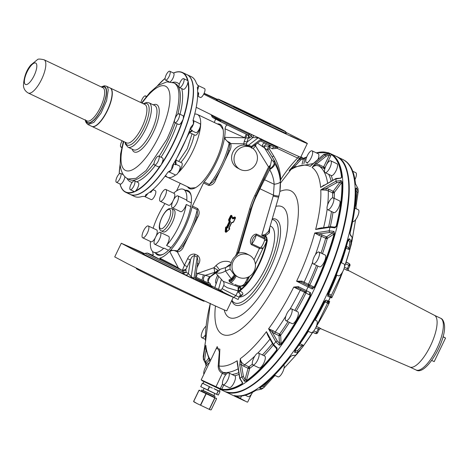 <?xml version="1.0" encoding="UTF-8"?>
<svg xmlns="http://www.w3.org/2000/svg" width="469" height="469" viewBox="0 0 469 469"><rect width="100%" height="100%" fill="white"/><g stroke="black" fill="none" stroke-linecap="round" stroke-linejoin="round"><path stroke-width="0.7" d="M179.451 87.527A4.907 1.647 115.4 0 1 179.387 84.103A4.907 1.647 115.4 0 1 182.036 79.413A4.907 1.647 115.4 0 1 183.666 78.657A4.907 1.647 115.4 0 1 183.725 82.081A4.907 1.647 115.4 0 1 181.081 86.765A4.907 1.647 115.4 0 1 179.451 87.527L183.285 89.345A4.907 1.647 115.4 0 0 184.909 88.588A4.907 1.647 115.4 0 0 187.946 82.104L188.122 81.219L187.606 80.545A66.029 22.149 115.4 0 0 173.512 73.017A4.907 1.647 115.4 0 1 173.577 73.053A4.907 1.647 115.4 0 1 172.926 78.264A4.907 1.647 115.4 0 1 170.13 81.841M169.098 76.441A4.907 1.647 115.4 0 1 165.539 80.105A4.907 1.647 115.4 0 1 166.19 74.893A4.907 1.647 115.4 0 1 169.749 71.235A4.907 1.647 115.4 0 1 169.098 76.441M188.175 120.181A4.907 1.647 115.4 0 1 187.858 121.418A4.907 1.647 115.4 0 1 187.348 122.749M193.228 87.386A66.029 22.149 115.4 0 1 188.198 120.052L188.139 120.304C192.267 106.979 193.978 95.963 193.263 87.263L192.577 83.335A66.276 22.231 -64.6 0 0 186.938 74.624C189.681 75.96 191.563 78.763 192.589 83.025M188.198 120.052L187.283 122.89A66.029 22.149 115.4 0 1 166.653 165.768L166.489 166.044C175.254 152.519 182.224 138.033 187.401 122.591L187.283 122.89M182.91 115.638A4.907 1.647 115.4 0 1 182.933 115.644A4.907 1.647 115.4 0 1 182.957 115.655A4.907 1.647 115.4 0 1 183.326 117.737L183.191 119.202A66.276 22.231 -64.6 0 0 188.69 84.995A66.276 22.231 -64.6 0 0 188.122 81.219A66.276 22.231 -64.6 0 0 182.482 72.507L186.938 74.624M174.867 122.685A4.907 1.647 115.4 0 1 175.523 117.52A4.907 1.647 115.4 0 1 179.099 113.826A4.907 1.647 115.4 0 1 179.123 113.838A4.907 1.647 115.4 0 1 178.466 119.003A4.907 1.647 115.4 0 1 174.89 122.696A4.907 1.647 115.4 0 1 174.867 122.685M154.524 165.018A4.907 1.647 115.4 0 1 154.096 163.159A4.907 1.647 115.4 0 1 156.083 158.2A4.907 1.647 115.4 0 1 158.739 156.148A4.907 1.647 115.4 0 1 159.167 158A4.907 1.647 115.4 0 1 157.179 162.96A4.907 1.647 115.4 0 1 154.524 165.018L158.352 166.835A4.907 1.647 115.4 0 0 160.146 165.909L161.195 164.906A66.276 22.231 -64.6 0 0 183.191 119.202L182.412 120.58A4.907 1.647 115.4 0 1 178.718 124.514A4.907 1.647 115.4 0 1 178.695 124.502M199.97 123.734A4.907 1.647 115.4 0 1 199.993 123.746A4.907 1.647 115.4 0 1 200.017 123.757A4.907 1.647 115.4 0 1 199.36 128.922A4.907 1.647 115.4 0 1 195.778 132.616A4.907 1.647 115.4 0 1 195.755 132.604M124.877 176.608A4.907 1.647 115.4 0 1 121.829 183.326A4.907 1.647 115.4 0 1 120.199 184.083A4.907 1.647 115.4 0 1 120.087 184.018A66.029 22.149 115.4 0 0 134.187 191.534A4.907 1.647 115.4 0 1 134.116 191.51L130.282 189.687A4.907 1.647 115.4 0 1 130.933 184.481A4.907 1.647 115.4 0 1 134.497 180.817A4.907 1.647 115.4 0 1 133.847 186.029A4.907 1.647 115.4 0 1 130.282 189.687M118.95 174.157A4.907 1.647 115.4 0 1 120.58 173.395A4.907 1.647 115.4 0 1 120.644 176.819A4.907 1.647 115.4 0 1 118 181.509A4.907 1.647 115.4 0 1 116.371 182.265A4.907 1.647 115.4 0 1 116.306 178.841A4.907 1.647 115.4 0 1 118.95 174.157M140.278 193.38A4.907 1.647 115.4 0 1 139.686 193.773A4.907 1.647 115.4 0 1 139.193 193.873M140.46 193.216L140.049 193.492C147.841 189.605 156.218 181.116 165.176 168.019L165.018 168.219A66.029 22.149 115.4 0 1 140.46 193.216L139.475 193.674A66.276 22.231 -64.6 0 0 165.657 167.023L165.018 168.219M134.497 180.817L138.326 182.64A4.907 1.647 115.4 0 1 137.675 187.846A4.907 1.647 115.4 0 1 135.582 190.906L135.019 191.557A66.276 22.231 -64.6 0 0 161.195 164.906L161.776 163.452A4.907 1.647 115.4 0 0 162.995 159.818A4.907 1.647 115.4 0 0 162.567 157.965L158.739 156.148M134.187 191.534L135.019 191.557A66.276 22.231 -64.6 0 1 125.628 192.249L130.083 194.365A66.276 22.231 -64.6 0 0 139.475 193.674M152.935 189.576L155.386 190.736A4.907 1.647 115.4 0 1 154.735 195.948A4.907 1.647 115.4 0 1 151.176 199.606L144.558 196.464A4.907 1.647 -64.6 0 0 145.255 196.417A4.907 1.647 -64.6 0 0 147.7 193.615M151.317 190.942L150.784 192.437L152.683 189.974M152.941 189.558L152.642 190.391M166.577 165.909A4.907 1.647 115.4 0 1 165.862 167.122A4.907 1.647 115.4 0 1 165.1 168.125M166.653 165.768L165.657 167.023A66.276 22.231 -64.6 0 0 187.653 121.319A66.276 22.231 -64.6 0 0 193.146 87.111A66.276 22.231 -64.6 0 0 192.577 83.335L192.478 82.861L192.577 83.335M176.268 159.765L175.857 161.623L176.174 164.426L179.627 166.061A4.907 1.647 115.4 0 1 180.055 167.92A4.907 1.647 115.4 0 1 178.068 172.879A4.907 1.647 115.4 0 1 175.412 174.931L168.799 171.795A4.907 1.647 -64.6 0 0 171.431 169.766A4.907 1.647 -64.6 0 0 173.436 164.777A4.907 1.647 -64.6 0 0 173.466 163.792L173.46 163.751M175.857 161.623L175.201 161.623L175.553 164.783L175.863 164.601M192.571 82.949A4.907 1.647 115.4 0 1 192.788 83.435A4.907 1.647 115.4 0 1 192.835 84.186M183.666 78.657L187.494 80.475A4.907 1.647 115.4 0 1 187.606 80.545M187.043 74.677A66.276 22.231 115.4 0 1 187.149 74.723L191.323 76.705A66.276 22.231 115.4 0 1 196.4 83.33L198.358 86.079A4.907 1.647 -64.6 0 0 197.941 85.434L204.554 88.577A4.907 1.647 115.4 0 1 204.619 92A4.907 1.647 115.4 0 1 201.969 96.684A4.907 1.647 115.4 0 1 200.345 97.446L197.854 96.262M197.689 94.515L198.668 92.932L198.493 95.031L197.971 95.869M140.923 102.594A4.907 1.647 115.4 0 1 142.963 97.798A4.907 1.647 115.4 0 1 145.507 95.905A4.907 1.647 115.4 0 1 145.982 97.036M192.143 130.312L192.278 130.951L189.968 132.328L189.511 131.883L192.143 130.312L190.056 129.321A4.907 1.647 -64.6 0 0 190.414 129.069A4.907 1.647 -64.6 0 0 193.427 124.062A4.907 1.647 -64.6 0 0 193.398 120.615A4.907 1.647 -64.6 0 0 193.375 120.603L199.993 123.746M195.778 132.616L192.278 130.951M189.968 132.328L187.618 135.559M188.778 133.765L176.93 157.83M197.39 87.24L197.367 87.744A66.276 22.231 115.4 0 1 197.531 89.198A66.276 22.231 115.4 0 1 193.263 119.419L193.427 124.062L190.678 127.451A66.276 22.231 115.4 0 1 172.334 165.563L171.431 169.766L167.714 172.504A66.276 22.231 115.4 0 1 145.882 194.723L145.507 195.04M145.882 194.723L145.255 196.417L144.558 196.464M144.223 196.382L141.931 196.511A66.276 22.231 115.4 0 1 134.474 196.447L130.294 194.465A66.276 22.231 115.4 0 1 130.189 194.412M194.705 114.102A34.776 11.666 115.4 0 1 197.349 114.442A34.776 11.666 115.4 0 1 200.609 120.99A34.776 11.666 115.4 0 1 178.091 172.844M175.588 174.984A34.776 11.666 115.4 0 1 167.521 177.264A34.776 11.666 115.4 0 1 165.586 175.435M199.776 127.955A4.907 1.647 115.4 0 1 197.859 133.038A4.907 1.647 115.4 0 1 195.11 135.242A4.907 1.647 115.4 0 1 195.086 135.23M176.068 160.163L181.761 162.866A4.907 1.647 115.4 0 1 181.11 168.072A4.907 1.647 115.4 0 1 179.064 171.085M197.367 87.744L198.358 86.079A4.907 1.647 -64.6 0 1 197.596 89.96M187.149 74.723A66.276 22.231 115.4 0 1 192.788 83.435A66.276 22.231 115.4 0 1 193.357 87.211A66.276 22.231 115.4 0 1 187.858 121.418A66.276 22.231 115.4 0 1 165.862 167.122A66.276 22.231 115.4 0 1 139.686 193.773A66.276 22.231 115.4 0 1 130.294 194.465M197.349 114.442L220.248 125.311L223.127 129.555M195.526 187.688L190.414 188.139L167.521 177.264M121.917 146.879A4.907 1.647 115.4 0 1 120.932 147.096A4.907 1.647 115.4 0 1 120.908 147.084A4.907 1.647 115.4 0 1 122.169 140.788M217.95 124.221L220.283 124.437M189.763 188.72L188.116 187.049M217.335 123.927A35.591 11.942 115.4 0 1 219.984 124.279A35.591 11.942 115.4 0 1 223.314 130.986A35.591 11.942 115.4 0 1 211.255 169.585A35.591 11.942 115.4 0 1 189.453 188.585A35.591 11.942 115.4 0 1 187.5 186.756M229.576 142.353L229.177 143.209L224.417 138.361L224.868 137.388C225.302 139.733 226.873 141.386 229.576 142.353L230.766 143.555L229.704 144.241L229.388 147.735C225.923 160.21 220.442 171.601 212.926 181.913L209.385 184.423L204.162 181.943A38.868 13.038 -64.6 0 0 224.417 138.361L224.581 137.382A38.868 13.038 -64.6 0 0 225.038 128.787C225.448 126.396 226.269 125.147 227.5 125.041M214.286 122.479L215.605 119.091M180.213 183.291L176.561 190.889M152.572 251.419A38.868 13.038 -64.6 0 0 153.398 254.708L151.61 255.013M159.865 258.507L174.357 265.636L159.8 258.126L160.767 259.914L151.727 255.054M159.8 258.126A38.868 13.038 -64.6 0 0 169.596 251.278L170.628 250.159A38.868 13.038 -64.6 0 0 191.997 207.222A2.046 0.686 -64.6 0 1 192.401 206.079L197.625 208.558A2.046 0.686 115.4 0 0 197.22 209.702L191.997 207.222M204.162 181.943A2.046 0.686 -64.6 0 0 203.528 182.963L192.401 206.079M155.573 253.102A35.591 11.942 -64.6 0 0 157.52 254.937A35.591 11.942 -64.6 0 0 164.297 253.623A35.591 11.942 -64.6 0 0 186.92 220.043A35.591 11.942 -64.6 0 0 188.051 190.631A35.591 11.942 -64.6 0 0 185.402 190.273M224.868 137.388L244.601 137.78L246.295 134.134M247.239 134.591L245.522 138.132L225.038 128.787M174.357 265.636L181.919 270.22L160.767 259.914M182.371 270.273L184.434 265.29L177.423 251.976L176.889 251.753L177.44 250.78L170.628 250.159L169.825 251.712L178.449 268.092M251.507 147.647L248.165 146.035L243.962 145.062A12.276 11.561 118.1 0 0 232.061 154.348A12.276 11.561 118.1 0 0 237.531 168.013L239.952 169.303A12.276 11.561 118.1 0 0 240.409 169.532A12.276 11.561 118.1 0 0 256.056 163.675A12.276 11.561 118.1 0 0 251.507 147.647A12.276 11.561 118.1 0 0 251.05 147.418A12.276 11.561 118.1 0 0 235.409 153.275A12.276 11.561 118.1 0 0 239.952 169.303M236.945 254.984L237.695 253.641L236.945 254.984L235.374 256.244A12.276 11.561 118.1 0 0 231.246 262.722L229.083 261.696C224.2 260.547 219.855 261.831 216.039 265.548C218.66 268.485 219.715 270.015 219.193 270.138M156.183 253.395A35.591 11.942 -64.6 0 0 157.83 255.066M188.35 190.789A35.591 11.942 -64.6 0 0 186.017 190.566M220.829 120.99A34.208 0.504 25.7 0 0 216.461 119.531A34.208 0.504 25.7 0 0 248.048 135.025L220.5 121.582L212.299 117.18L211.466 115.509A36.33 0.539 -154.3 0 0 249.549 134.415A2.456 0.416 115.6 0 1 250.041 133.718M248.048 135.025L249.549 134.415L251.419 136.702L252.973 137.528A2.456 2.31 118.1 0 0 252.797 135.037M245.34 145.197L246.506 145.062L246.501 143.877L243.78 143.813L244.214 141.409L245.522 138.132L248.265 137.792A2.456 2.31 118.1 0 0 247.603 134.808M246.501 143.877L248.265 137.792L249.074 138.226A2.456 2.31 118.1 0 0 248.142 135.072L248.142 135.072A2.456 2.31 118.1 0 0 248.078 135.037L248.142 135.072M196.998 267.629L198.762 263.959C200.498 260.606 200.146 257.78 197.713 255.476L194.928 254.157L194.395 255.763L191.211 276.821L188.391 273.55A2.456 2.31 118.1 0 1 185.243 274.77L182.986 273.568A2.456 0.416 115.6 0 1 183.203 272.272A36.33 0.539 -154.3 0 1 145.126 253.354L147.237 253.02L152.179 255.101A34.208 0.504 25.7 0 0 152.607 255.91A34.208 0.504 25.7 0 0 182.769 270.672L183.203 272.272L186.14 272.348L182.986 273.568A38.458 0.569 -154.3 0 1 143.309 253.735M194.928 254.157C191.592 253.717 189.159 255.218 187.618 258.671L184.434 265.29L187.248 266.673L185.824 269.399L182.459 270.32M181.919 270.22L182.769 270.672A2.456 2.31 118.1 0 0 185.923 269.452L186.14 272.348L188.391 273.55L190.437 260.049L187.248 266.673M176.889 251.753C174.169 250.03 171.812 250.018 169.825 251.712M197.455 214.087L197.22 209.702A38.868 13.038 -64.6 0 1 177.44 250.78L180.999 248.265C188.509 237.953 193.996 226.556 197.455 214.087L197.455 214.087M192.835 227.395L197.66 217.37L196.523 216.866M256.097 144.27L255.564 145.929L268.544 166.958L270.507 165.041L264.282 178.097L265.284 178.314L264.534 179.721L274.16 184.288C277.947 183.707 280.011 182.828 280.356 181.65C279.893 175.172 278.076 169.221 274.904 163.81L274.213 162.702C274.283 164.59 272.811 166.688 269.804 169.004L269.669 169.631C273.017 167.445 274.758 165.504 274.904 163.81M265.348 143.174C263.508 142.887 262.493 143.883 262.3 146.17L264.522 146.158L264.645 148.098L257.563 143.151M271.094 145.671L269.394 145.888C266.773 148.104 267.799 150.203 268.151 150.49L273.28 158.803A67.507 19.868 148.3 0 1 274.213 162.702L271.668 159.478L270.507 165.041M253.102 148.685L255.564 145.929L254.216 145.261M251.161 147.682L261.268 140.313L260.916 139.176L251.314 146.533L251.619 148.181M224.768 161.043L229.593 151.018L228.456 150.514M214.685 179.48L215.676 179.938L220.418 170.083M182.752 245.826L183.742 246.289L188.485 236.435M183.742 246.289C182.547 249.479 180.442 251.378 177.423 251.976L177.774 250.845M187.618 258.671L190.437 260.049C191.264 257.375 192.589 255.945 194.395 255.763L197.179 257.088A2.456 0.821 115.4 0 1 197.713 255.476M198.762 263.959L197.396 263.355M198 260.981L197.179 257.088L193.996 278.14L195.467 277.742L198 260.981M195.591 276.903L196.23 277.238L197.408 273.503L213.882 267.735L216.039 265.548M209.045 282.696L208.67 282.995C207.134 280.356 207.667 278.223 210.264 276.599L216.092 271.873L217.903 271.481L218.331 270.976L217.874 270.238L216.092 271.873L205.399 275.321L197.408 273.503L196.212 272.8M214.509 272.126A6.548 1.536 -109.3 0 0 213.882 267.735L217.874 270.238M230.578 265.19L231.012 263.637L225.794 267.506L230.578 265.19L229.968 266.673L230.091 269.136L225.478 270.959L225.384 268.297L225.794 267.506L220.565 269.106L217.903 271.481L210.276 276.827L205.399 275.321C203.511 276.921 203.018 278.832 203.927 281.06L196.23 277.238M231.012 263.637L231.246 262.722M249.502 255.3A12.276 11.561 118.1 0 0 249.045 255.072A12.276 11.561 118.1 0 0 233.398 260.928A12.276 11.561 118.1 0 0 237.947 276.956A12.276 11.561 118.1 0 0 238.399 277.191A12.276 11.561 118.1 0 0 254.046 271.334A12.276 11.561 118.1 0 0 249.502 255.3L247.075 254.01A12.276 11.561 118.1 0 0 246.618 253.776A12.276 11.561 118.1 0 0 238.539 253.213L237.337 253.412M237.402 254.262L237.425 254.573L237.595 254.309M229.013 280.773L229.347 281.289L229.277 280.796A0.821 0.727 69 0 0 229.054 279.882A53.39 17.91 -64.6 0 0 231.264 278.85L225.478 270.959L230.091 269.136L234.318 274.928L237.947 276.956M225.22 231.399L225.976 231.604L226.293 227.858L226.803 227.94L226.849 227.5A0.41 0.387 118.1 0 0 227.365 227.295L229.611 221.989A0.41 0.387 118.1 0 0 229.634 221.679L229.142 221.761L229.611 221.989L227.125 227.16L226.656 226.932L226.849 227.5A0.41 0.387 118.1 0 0 226.293 227.858L225.542 227.647L225.22 231.399A0.821 0.768 118.1 0 0 226.498 232.02L226.527 231.997M203.528 182.963L208.746 185.443A2.046 0.686 -64.6 0 1 209.385 184.423A38.868 13.038 -64.6 0 0 229.177 143.209L229.704 144.241M154.664 244.191A6.548 2.198 115.4 0 1 155.532 237.244A6.548 2.198 115.4 0 1 160.281 232.36A6.548 2.198 115.4 0 1 159.407 239.307A6.548 2.198 115.4 0 1 154.664 244.191L163.019 248.154A6.548 2.198 115.4 0 0 163.945 248.089A34.776 11.666 115.4 0 1 157.039 252.41A34.776 11.666 115.4 0 1 153.691 252.211L158.487 254.485A34.776 11.666 -64.6 0 0 161.834 254.685A34.776 11.666 -64.6 0 0 163.593 254.04M191.2 195.901A34.776 11.666 -64.6 0 0 188.315 191.657L183.526 189.382A34.776 11.666 115.4 0 1 186.75 200.697L191.299 202.854M208.67 282.995L203.927 281.06M270.25 165.838L269.804 169.004M267.799 150.303L264.645 148.098L271.668 159.478M255.611 145.789L254.28 145.167M250.51 147.149L251.314 146.533L250.018 145.795L249.414 146.539M248.165 146.035L248.529 145.208L246.506 145.062L246.553 145.496M250.018 145.795L248.529 145.208L258.132 137.857L252.973 137.528L247.046 142.066L244.214 141.409M233.245 283.763L230.033 282.238A8.589 2.884 -64.6 0 0 236.177 276.012M234.84 284.519L238.856 285.914L240.726 286.037C242.672 285.738 244.238 284.525 245.416 282.402L245.533 282.203A8.589 2.884 -64.6 0 0 247.075 278.996L247.544 277.378M234.318 274.928L231.264 278.85L231.522 279.747L235.145 275.444M225.478 270.959L225.478 270.953A49.251 16.521 115.4 0 1 216.426 272.659M229.968 266.673L230.461 265.448M190.766 206.589L186.263 204.455A34.776 11.666 115.4 0 1 166.536 245.451L171.038 247.591M163.945 248.089L168.5 250.253M160.281 232.36L168.635 236.329A6.548 2.198 115.4 0 1 167.767 243.276A6.548 2.198 115.4 0 1 166.536 245.451M153.691 252.211A34.776 11.666 115.4 0 1 150.42 241.471M156.605 229.916A6.548 2.198 115.4 0 1 156.634 229.927A6.548 2.198 115.4 0 1 156.664 229.945A6.548 2.198 115.4 0 1 156.095 236.159M142.635 237.771A6.548 2.198 115.4 0 1 143.508 230.889A6.548 2.198 115.4 0 1 148.28 225.964A6.548 2.198 115.4 0 1 148.31 225.976A6.548 2.198 115.4 0 1 147.436 232.864A6.548 2.198 115.4 0 1 142.664 237.789A6.548 2.198 115.4 0 1 142.635 237.771M153.14 228.268A34.776 11.666 115.4 0 1 164.977 203.552M165.838 189.47A6.548 2.198 115.4 0 1 164.971 196.417A6.548 2.198 115.4 0 1 160.228 201.301A6.548 2.198 115.4 0 1 161.096 194.348A6.548 2.198 115.4 0 1 165.838 189.47L174.198 193.439A6.548 2.198 115.4 0 1 173.653 199.671M173.636 193.175A34.776 11.666 115.4 0 1 180.178 189.189A34.776 11.666 115.4 0 1 183.526 189.382M186.263 204.455A6.548 2.198 115.4 0 1 180.583 211.666A6.548 2.198 115.4 0 1 180.547 211.648M186.164 199.823A6.548 2.198 115.4 0 1 186.193 199.841A6.548 2.198 115.4 0 1 186.228 199.853A6.548 2.198 115.4 0 1 186.75 200.697M177.868 195.89A6.548 2.198 115.4 0 1 176.995 202.772A6.548 2.198 115.4 0 1 172.223 207.697A6.548 2.198 115.4 0 1 172.193 207.685A6.548 2.198 115.4 0 1 173.073 200.796A6.548 2.198 115.4 0 1 177.839 195.872A6.548 2.198 115.4 0 1 177.868 195.89M251.437 244.66A1.636 0.551 115.4 0 1 251.929 243.862L259.937 247.661L261.344 247.046L262.869 248.582L259.445 248.459L251.437 244.66C248.535 241.611 252.304 233.785 256.514 234.113L264.522 237.912L266.732 240.55L266.38 237.531L266.697 237.361L265.442 235.749L261.737 235.321L273.198 196.042A36.213 34.108 118.1 0 0 273.439 195.168A8.184 0.662 14.9 0 0 278.92 195.978A8.184 0.662 14.9 0 0 278.926 195.972L279.835 191.78L280.356 181.65M195.456 278.404A38.458 0.569 -154.3 0 1 203.018 283.006A38.458 0.569 -154.3 0 1 196.101 279.782M229.054 279.882L229.4 281.341M234.881 284.619L238.856 285.914M215.799 273.14L223.144 281.324L239.172 287.128A2.456 2.152 65.9 0 1 240.286 289.942L241.16 289.185A2.456 2.122 63.4 0 0 239.964 286.752L238.95 285.996L240.726 286.037M263.361 180.231L264.534 179.721A81.823 27.448 -64.6 0 0 259.949 188.761L273.439 195.168L274.16 184.288C273.785 178.994 272.29 174.11 269.669 169.631L265.284 178.314M259.603 188.04L259.949 188.761L256.391 196.153A80.187 75.532 118.1 0 0 251.39 209.192L238.709 252.674L238.076 252.521M267.799 144.282C266.204 143.801 265.114 144.423 264.522 146.158C268.42 145.982 269.974 145.795 269.188 145.578L269.476 147.401A2.456 0.821 115.4 0 1 270.777 145.671M272.307 157.226A2.456 0.721 -31.7 0 1 273.644 155.901L269.13 148.579A2.456 0.721 -31.7 0 0 267.834 149.816M185.243 274.77L191.405 277.812L191.211 276.821L193.996 278.14A2.456 0.821 -64.6 0 0 194.189 279.131L191.405 277.812M194.189 279.131L196.382 280.057M196.294 280.011L196.54 280.151C196.376 280.655 196.013 279.852 195.467 277.742M249.496 276.37L248.083 279.301L248.453 276.962M245.416 282.402L246.284 283.042L244.965 285.463L245.287 285.914L240.574 290.417L240.286 289.942L239.055 290.809L238.34 290.141L239.172 287.128A56.468 18.942 -64.6 0 0 239.964 286.752L240.755 286.137C243.018 286.336 244.847 285.299 246.254 283.03L246.395 282.813A9.409 3.154 115.4 0 0 248.083 279.301L247.075 278.996M246.284 283.042L245.533 282.203M268.62 231.346L278.627 197.044A43.969 41.419 118.1 0 0 278.92 195.983L278.627 197.039A8.184 0.598 -163.7 0 1 278.627 197.039L268.62 231.346L265.296 234.482L261.737 235.321L265.02 236.88L264.522 237.912A1.636 0.551 -64.6 0 0 264.199 238.803L256.197 235.004A8.589 2.884 -64.6 0 1 251.929 243.862C251.771 240.169 253.19 237.22 256.197 235.004L256.514 234.113M228.643 220.201A0.821 0.768 118.1 0 1 228.69 219.586L230.496 215.834L231.926 216.215A0.41 0.387 118.1 0 0 231.211 216.191L229.405 219.943A0.41 0.387 118.1 0 0 229.382 220.254L228.643 220.201L229.142 221.761L226.656 226.932A0.821 0.768 118.1 0 0 225.542 227.647M226.064 231.891A0.41 0.387 -61.9 0 1 225.73 231.475L226.052 227.729A0.41 0.387 -61.9 0 1 226.609 227.371A0.41 0.387 118.1 0 0 227.125 227.16L227.834 227.524L230.326 222.347L229.857 222.118A0.41 0.387 118.1 0 0 229.88 221.808L230.373 221.731L229.874 220.172L231.68 216.426L232.29 218.337A0.821 0.768 118.1 0 0 233.275 218.806L235.162 218.079L234.436 217.065L232.548 217.792L231.938 215.881A0.821 0.768 118.1 0 0 230.496 215.834M227.834 227.524A0.821 0.768 118.1 0 1 226.803 227.94L226.615 231.921A0.41 0.387 118.1 0 1 226.181 231.991A0.41 0.387 118.1 0 0 226.181 231.991A0.41 0.41 0 0 0 226.638 231.921L229.54 229.271L226.638 231.897M172.768 201.471A6.548 2.198 115.4 0 1 168.582 205.264L160.228 201.301M155.204 237.959A6.548 2.198 115.4 0 1 151.018 241.758A6.548 2.198 115.4 0 1 150.989 241.74M171.783 208.717L173.87 209.707A12.276 4.115 115.4 0 1 173.002 221.057A12.276 4.115 115.4 0 1 164.525 231.956A12.276 4.115 115.4 0 1 163.341 231.885L161.254 230.895C155.315 228.444 164.091 209.491 169.661 208.547L171.783 208.717A12.276 4.115 115.4 0 1 170.909 220.067A12.276 4.115 115.4 0 1 162.438 230.965A12.276 4.115 115.4 0 1 161.254 230.895M300.875 156.91L302.376 157.543L300.934 156.787M298.753 156.412L297.598 158.035L299.72 158.059M280.374 180.858L280.685 179.627A2.456 0.428 -1.8 0 0 280.28 179.668M165.006 176.203L168.119 177.552M265.378 235.772A1.636 0.551 -64.6 0 1 265.02 236.88L266.38 237.531L265.448 235.819L269.353 232.829L269.798 227.313M239.202 297L239.794 297.012A38.868 13.038 115.4 0 0 260.43 277.431A38.868 13.038 115.4 0 0 274.377 240.544A38.868 13.038 -64.6 0 0 271.105 226.445A38.868 13.038 -64.6 0 0 270.924 226.351L270.179 225.999M223.144 281.324C224.071 282.274 224.276 283.645 223.76 285.445L227.277 287.726L238.064 290.903L238.176 286.811M219.533 289.983A31.095 0.457 -154.3 0 0 233.761 297.381L238.152 299.492L239.12 297.164L235.866 295.634A28.638 0.422 -154.3 0 1 222.218 288.652C220.899 290.041 219.967 290.475 219.433 289.953L219.433 289.953M239.055 297.311L239.976 295.388L239.055 297.311M276.505 146.697L277.138 148.321L272.395 148.784A2.456 0.821 115.4 0 1 273.814 146.99M264.199 238.803L264.592 240.298L266.732 240.55A38.458 12.898 -64.6 0 1 244.965 285.463L241.16 289.185L241.465 289.59M255.371 264.158L262.869 248.582A10.23 3.43 -64.6 0 0 266.732 240.55L267.295 240.515L266.697 237.361M265.296 234.482L265.442 235.749M268.643 231.276L269.353 232.829M87.973 124.555L93.806 122.427L101.005 113.193L106.58 100.694L108.216 90.124A21.275 7.135 115.4 0 0 106.223 86.114L110.051 87.938A21.275 7.135 115.4 0 1 112.044 91.942A21.275 7.135 115.4 0 1 104.833 115.011A21.275 7.135 115.4 0 1 91.801 126.372L87.973 124.555C86.126 123.066 85.264 121.471 85.399 119.777M272.055 219.574A45.821 15.371 115.4 0 1 273.908 220.072A45.821 15.371 115.4 0 1 278.199 228.702A45.821 15.371 115.4 0 1 262.669 278.393A45.821 15.371 115.4 0 1 234.6 302.857A45.821 15.371 115.4 0 1 231.915 300.195M239.794 297.012L242.719 294.444C243.253 293.26 242.285 292.105 239.806 290.991L238.205 291.05M240.574 290.417L239.806 290.991L238.95 292.838L238.1 291.888L239.055 290.809L238.029 291.179L238.1 291.888M242.719 294.444L239.905 295.529C240.574 294.438 240.251 293.541 238.95 292.838M238.029 291.179L235.866 295.634L233.761 297.381M246.348 381.203A130.06 43.629 -64.6 0 0 276.927 350.079L276.733 349.845A129.813 43.547 -64.6 0 1 246.213 380.91L244.455 381.274L245.058 379.527L246.688 379.638L246.348 381.203L244.455 381.274L241.811 376.935L239.747 364.911L240.31 358.644C240.679 361.429 242.092 363.469 244.542 364.776A114.143 38.288 -64.6 0 0 254.86 356.047M276.44 348.379L276.499 349.294L276.376 348.326L273.45 345.319L267.6 334.983L266.451 331.671L273.597 344.586L277.079 348.062L276.927 350.079M273.855 345.536L273.597 344.586A126.653 42.486 -64.6 0 0 275.749 341.708L268.602 328.792A109.904 36.869 -64.6 0 0 268.884 328.406A109.904 36.869 -64.6 0 0 293.746 287.081L298.214 286.612L310.566 292.738L310.648 295.101L310.566 292.738L309.329 293.465L309.839 295.065L310.39 294.966A129.813 43.547 -64.6 0 1 281.083 344.017L281.289 344.246L280.462 344.885L279.243 345.166L275.749 341.708L277.279 340.945L272.208 332.105L268.602 328.792L273.169 330.786L272.208 332.105L274.67 333.582L275.239 332.034L273.169 330.786M205.322 342.446L203.241 356.358A126.653 42.486 -64.6 0 0 203.405 358.773L204.724 348.549L205.832 345.325L206.108 349.604L209.901 361.757M225.642 374.913L222.482 373.412A1.225 0.41 115.4 0 1 223.332 372.486L223.174 372.409C220.606 371.049 219.24 368.898 219.07 365.961L219.855 349.124L216.221 348.625M237.267 363.1L237.197 360.755L239.864 378.225L242.496 382.569L242.409 383.818L242.209 382.569L242.461 382.962L242.567 382.282M306.468 292.064L298.477 288.077L306.48 292.076L306.263 290.633A126.653 42.486 -64.6 0 0 308.045 286.928L296.601 281.207A109.904 36.869 -64.6 0 0 314.705 232.993L329.115 230.818L333.981 231.422L334.526 233.615L333.981 231.422L332.744 232.771L333.512 234.318L334.227 233.597A129.813 43.547 -64.6 0 1 313.99 287.485L312.354 289.021L308.045 286.928L309.317 286.178L301.344 282.191L296.601 281.207L301.907 281.13L304.094 282.18A114.143 38.288 -64.6 0 0 312.665 262.071M315.397 254.743A114.143 38.288 -64.6 0 0 321.353 236.224L319.078 235.391L319.5 233.838L329.484 232.483L329.115 230.818A126.653 42.486 -64.6 0 0 330.047 227.283L315.643 229.464A109.904 36.869 -64.6 0 0 320.778 189.839L336.027 181.169L341.063 180.536L342.177 182.095L341.86 182.171L341.063 180.536L340.072 182.107L341.168 183.326L341.86 182.171A129.813 43.547 -64.6 0 1 336.115 226.457L334.925 227.87L330.047 227.283L330.967 226.855M327.69 204.677A114.143 38.288 -64.6 0 0 328.277 190.801L325.978 190.15L326.148 188.474L336.695 182.728L336.027 181.169A126.653 42.486 -64.6 0 0 335.868 178.753L320.614 187.43A109.904 36.869 -64.6 0 0 320.591 187.119A109.904 36.869 -64.6 0 0 312.102 167.462L315.537 163.071L325.158 154.993L329.9 153.715L331.536 154.342L329.9 153.715L329.355 155.057L330.762 155.749L331.243 154.477A129.813 43.547 -64.6 0 1 341.532 177.294L340.899 178.109L336.431 178.882M328.587 153.052L323.938 154.342L310.197 166.36A109.904 36.869 -64.6 0 0 289.115 170.622L299.404 159.302L300.054 158.798L303.719 158.123M293.612 167.609L300.77 159.859L299.404 159.302A126.653 42.486 -64.6 0 0 297.457 160.591L297.44 160.603M237.461 364.794L237.197 360.755A109.904 36.869 -64.6 0 1 219.07 365.961L218.196 366.008C218.185 369.367 219.562 371.811 222.341 373.342L215.928 386.855L221.855 389.493A130.06 43.629 -64.6 0 0 242.409 383.818M242.209 382.569L239.723 378.419L237.273 363.141M218.196 366.008L219.34 351.686L217.188 346.614L201.189 379.855L220.735 388.871L220.448 388.309L221.855 389.493M204.724 348.549L205.985 349.387L205.832 345.325A109.904 36.869 -64.6 0 0 210.622 360.256M209.115 360.157L205.973 364.143L205.709 363.575M206.694 363.399L205.604 362.185L205.1 362.613L203.411 359.442L203.405 358.773L204.677 359.518L206.096 349.499M210.305 303.367L205.539 341.538A109.904 36.869 -64.6 0 1 210.253 303.584M289.848 309.464A114.143 38.288 -64.6 0 0 300.23 290.205L293.746 287.081L298.507 288.089L298.214 286.612M268.784 337.234L266.451 331.671A109.904 36.869 -64.6 0 1 240.31 358.644L241.394 364.571L243.71 366.201L244.542 364.776L248.881 366.834A1.225 0.41 -64.6 0 0 248.271 367.661A1.225 0.41 -64.6 0 0 248.042 368.259A1.225 0.563 -165.2 0 0 249.666 368.37L248.271 367.661M239.747 364.911L241.394 364.571L243.44 376.496L241.811 376.935A126.653 42.486 -64.6 0 1 239.864 378.225L240.345 378.547M305.225 157.912L304.492 158.059M340.811 178.038L341.842 177.206L340.899 178.109L335.939 178.507L320.614 187.43L324.056 185.05M334.684 227.125L336.42 226.463L334.925 227.87L334.233 227.143L334.684 227.125L330.563 226.691L319.031 228.315L315.643 229.464L321.587 227.875M293.946 167.427L289.115 170.622L290.897 169.18M311.674 164.83L310.197 166.36L312.061 164.543M327.579 182.963A114.143 38.288 -64.6 0 0 319.149 166.108L323.481 168.166A1.225 0.41 115.4 0 1 323.387 167.884A1.225 0.41 115.4 0 1 323.663 166.876L319.33 164.812L316.657 164.15L315.537 163.071M323.85 154.407L323.938 154.342A126.653 42.486 -64.6 0 1 325.158 154.993L326.184 156.148L312.102 167.462C314.248 165.51 316.598 165.053 319.149 166.108L319.33 164.812M328.869 189.247L328.277 190.801L332.609 192.859A1.225 0.41 115.4 0 1 332.691 192.349A1.225 0.41 115.4 0 1 333.207 191.305L328.869 189.247L326.148 188.474L320.778 189.839L325.978 190.15M322.197 234.822L321.353 236.224L325.685 238.281A1.225 0.41 115.4 0 1 325.926 237.677A1.225 0.41 115.4 0 1 326.535 236.88L319.5 233.838L314.705 232.993L319.078 235.391M215.928 386.855L201.998 380.658M220.242 389.329L202.643 380.975L201.189 379.855M276.499 349.294L276.733 349.845L277.079 348.062L276.1 347.934M285.879 316.071A114.143 38.288 -64.6 0 1 275.239 332.034L279.577 334.092A1.225 0.557 -144.2 0 1 280.691 335.276A1.225 0.991 -3.9 0 1 279.002 335.64L279.524 343.343L279.243 345.166L281.083 344.017L280.691 335.276A115.368 38.698 -64.6 0 0 289.426 322.361M203.235 356.891L203.411 359.442L205.217 362.824M205.1 362.613L206.032 364.407M268.502 337.035L268.784 336.695M301.907 281.13L301.344 282.191L312.166 287.567L312.354 289.021L313.99 287.485L313.743 286.958L312.166 287.567L309.317 286.178M305.466 157.801L303.496 158.153L303.455 158.862L305.079 158.973L305.219 157.924A129.813 43.547 -64.6 0 1 306.738 157.021M320.989 228.21L321.107 227.735M242.543 390.355A129.854 43.558 -64.6 0 0 287.433 348.197M228.673 372.89L234.869 375.833A6.548 2.198 115.4 0 1 234.688 381.174A6.548 2.198 115.4 0 1 230.572 387.371A6.548 2.198 115.4 0 1 229.253 387.658L223.056 384.715A6.548 2.198 -64.6 0 0 224.375 384.428A6.548 2.198 -64.6 0 0 228.491 378.231A6.548 2.198 -64.6 0 0 228.673 372.89A6.548 2.198 -64.6 0 0 227.354 373.177A6.548 2.198 -64.6 0 0 223.238 379.38A6.548 2.198 -64.6 0 0 223.056 384.715M258.53 353.11L264.727 356.053A6.548 2.198 115.4 0 1 265.026 359.87A6.548 2.198 115.4 0 1 262.177 365.808A6.548 2.198 115.4 0 1 259.111 367.878L252.914 364.935A6.548 2.198 -64.6 0 0 255.98 362.865A6.548 2.198 -64.6 0 0 258.829 356.927A6.548 2.198 -64.6 0 0 258.53 353.11A6.548 2.198 -64.6 0 0 255.458 355.18A6.548 2.198 -64.6 0 0 252.609 361.118A6.548 2.198 -64.6 0 0 252.914 364.935M277.279 340.945L279.524 343.343L281.212 342.98M291.554 308.878L297.756 311.821A6.548 2.198 115.4 0 1 296.883 318.768A6.548 2.198 115.4 0 1 292.14 323.651L285.943 320.708A6.548 2.198 -64.6 0 0 290.686 315.825A6.548 2.198 -64.6 0 0 291.554 308.878A6.548 2.198 -64.6 0 0 286.811 313.761A6.548 2.198 -64.6 0 0 285.943 320.708M318.908 252.052L325.105 254.995A6.548 2.198 115.4 0 1 325.392 258.853A6.548 2.198 115.4 0 1 319.489 266.82L313.292 263.877A6.548 2.198 -64.6 0 0 319.196 255.91A6.548 2.198 -64.6 0 0 318.908 252.052A6.548 2.198 -64.6 0 0 312.999 260.019A6.548 2.198 -64.6 0 0 313.292 263.877M333.248 197.854L339.445 200.796A6.548 2.198 115.4 0 1 340.066 202.116A6.548 2.198 115.4 0 1 337.803 209.192A6.548 2.198 115.4 0 1 333.828 212.621L327.632 209.678A6.548 2.198 -64.6 0 0 331.606 206.249A6.548 2.198 -64.6 0 0 333.869 199.173A6.548 2.198 -64.6 0 0 333.248 197.854A6.548 2.198 -64.6 0 0 329.279 201.283A6.548 2.198 -64.6 0 0 327.01 208.353A6.548 2.198 -64.6 0 0 327.632 209.678M336.906 163.734A6.548 2.198 115.4 0 1 336.935 163.745A6.548 2.198 115.4 0 1 336.971 163.763A6.548 2.198 115.4 0 1 336.091 170.652A6.548 2.198 115.4 0 1 331.325 175.576A6.548 2.198 115.4 0 1 331.29 175.558M312.055 150.836A6.548 2.198 -64.6 0 0 310.736 151.124A6.548 2.198 -64.6 0 0 306.62 157.326A6.548 2.198 -64.6 0 0 306.439 162.661A6.548 2.198 -64.6 0 0 307.758 162.374A6.548 2.198 -64.6 0 0 311.873 156.177A6.548 2.198 -64.6 0 0 312.055 150.836L318.252 153.779A6.548 2.198 115.4 0 1 318.123 158.979M302.13 326.078A129.854 43.558 -64.6 0 0 333.248 261.421A129.854 43.558 -64.6 0 0 341.473 235.948A129.854 43.558 -64.6 0 0 346.732 170.915M287.479 348.127A129.854 43.558 -64.6 0 0 302.106 326.113M206.061 326.231A6.548 2.198 -64.6 0 0 201.242 336.379A6.548 2.198 -64.6 0 0 201.863 337.703A6.548 2.198 -64.6 0 0 205.393 334.977M209.362 362.883A6.548 2.198 -64.6 0 0 205.24 367.802A6.548 2.198 -64.6 0 0 203.909 374.209M217.598 275.538A6.548 2.198 -64.6 0 0 215.916 279.641A6.548 2.198 -64.6 0 0 216.18 283.487M330.774 160.82A6.548 2.198 -64.6 0 0 330.739 160.803A6.548 2.198 -64.6 0 0 325.973 165.733A6.548 2.198 -64.6 0 0 325.093 172.615A6.548 2.198 -64.6 0 0 325.123 172.633A6.548 2.198 -64.6 0 0 329.895 167.709A6.548 2.198 -64.6 0 0 330.774 160.82M242.051 399.506L234.289 395.572A130.101 43.64 -64.6 0 0 347.758 238.803A130.101 43.64 -64.6 0 0 342.687 159.431L336.724 156.599A130.101 43.64 115.4 0 1 341.795 235.971A130.101 43.64 115.4 0 1 333.553 261.497A130.101 43.64 115.4 0 1 225.126 391.65L224.915 391.551M244.742 400.96L225.126 391.65M294.843 350.677L294.679 352.495L297.909 352.225A126.653 42.486 115.4 0 1 295.751 355.109L302.587 347.107L297.909 352.225L297.598 350.595L295.54 350.947L294.679 352.495L294.843 350.677A130.06 43.629 115.4 0 0 324.202 301.538L326.002 300.066L329.701 301.561L328.863 303.754L324.917 301.925A114.143 38.288 115.4 0 1 315.168 320.093M336.853 275.063A114.143 38.288 115.4 0 1 328.781 293.899L330.698 294.802L331.718 297.879L327.79 296.349L327.808 294.04L327.79 296.349L328.183 295.171L327.737 294.843L327.931 294.098A129.813 43.547 115.4 0 0 348.156 240.21L349.417 238.75L348.578 239.231L348.156 240.21L348.631 239.419M348.156 240.21L348.578 239.231M256.209 390.126L255.963 390.249A130.06 43.629 115.4 0 1 235.409 395.924L234.289 395.572M235.661 396.024L236.458 395.912M255.963 390.249L261.374 389.252L263.449 387.881L259.89 388.602L259.902 387.64L259.89 388.602L260.893 387.036M263.971 387.458L263.449 387.881L264.018 387.423L263.76 386.139L261.151 386.843M290.651 356.504L292.515 355.391L295.628 355.244L292.117 355.537M247.186 402.126L240.304 398.427M355.731 188.532L356.499 187.864L355.731 188.532A130.06 43.629 115.4 0 1 349.974 232.9L350.361 235.204L352.237 237.595L351.304 244.267L352.207 237.806A126.653 42.486 115.4 0 1 351.275 241.336L349.417 238.75L348.76 240.374L348.156 240.269M355.865 190.009L356.499 187.864L358.187 191.692L356.018 206.049M345.172 161.084L345.09 160.779A130.06 43.629 115.4 0 1 355.396 183.643L358.023 188.608L358.193 191.159L358.187 191.692L357.015 192.378L355.707 202.508L355.895 206.512M209.344 386.649L202.45 383.22L200.779 386.685L207.673 390.114L209.344 386.649L203.007 383.413M200.779 386.685L202.368 383.179L203.3 383.366M216.643 394.37L218.355 395.027L220.02 391.562L219.234 391.087L213.934 388.649L218.308 390.906L216.643 394.37L207.673 390.114M218.308 390.906L219.369 391.287M303.66 345.553L302.587 347.107L303.719 345.46L301.772 346.14L297.598 350.595M273.826 376.695L264.059 387.376M260.014 387.652L260.072 387.623C269.833 380.652 280.022 370.281 290.645 356.504M257.71 389.927L261.374 389.252M256.936 389.991L256.127 390.237C248.201 395.091 241.306 396.991 235.438 395.936L235.473 395.936M324.788 300.969L325.345 301.069L326.002 300.066L324.319 301.579M294.972 350.695L295.001 350.671C305.571 336.068 315.344 319.706 324.325 301.59A129.813 43.547 115.4 0 1 295.013 350.63M358.181 191.798L356.106 205.604M347.98 240.884L348.76 240.374L349.804 242.127L351.275 241.336L349.845 249.59M355.725 184.475L355.49 183.784C354.324 172.358 350.859 164.689 345.096 160.785L342.687 159.431M356.211 185.226L358.023 188.608M355.807 188.614L355.824 188.673C356.258 201.078 354.341 215.863 350.073 233.029L350.249 234.746M349.974 232.9L350.097 234.154L352.237 237.595M200.703 386.644L202.45 383.22M219.363 391.234L220.02 391.562L218.355 395.027M295.089 350.554L295.54 350.947L295.476 350.015M263.76 386.139L270.953 378.606L273.873 376.66M272.548 377.094L275.35 375.587M308.338 331.337A114.143 38.288 115.4 0 1 299.926 343.754L303.719 345.46L313.175 331.601A109.904 36.869 115.4 0 1 303.736 345.436L303.689 345.506M329.701 301.561L328.066 302.124L328.863 303.754A109.904 36.869 115.4 0 1 316.194 326.746L342.81 271.487A109.904 36.869 115.4 0 1 331.718 297.879L330.698 294.802M328.353 302.224L326.799 301.719L328.423 301.151A126.653 42.486 115.4 0 0 330.205 297.452L329.637 295.822L328.095 295.124M349.804 242.127L349.065 247.872L347.869 249.062L349.821 249.666L344.979 265.378A109.904 36.869 115.4 0 1 344.492 266.785L344.979 265.378A109.904 36.869 115.4 0 0 349.692 250.135A109.904 36.869 115.4 0 0 349.81 249.701M347.869 249.062L346.04 247.943A114.143 38.288 115.4 0 1 341.397 262.728M327.743 294.79L328.136 295.148M346.398 246.313L349.065 247.872L349.821 249.666L351.304 244.267M355.25 204.349L356.035 205.879L356.106 208.705M357.015 192.378L355.854 189.617M301.96 344.457L301.772 346.14L299.357 345.301A1.225 0.41 115.4 0 1 299.926 343.754L299.879 343.736M274.482 375.177L277.982 376.836A6.548 2.198 -64.6 0 0 281.048 374.772A6.548 2.198 -64.6 0 0 283.716 365.087M245.223 395.244L248.124 396.622A6.548 2.198 -64.6 0 0 249.444 396.328A6.548 2.198 -64.6 0 0 252.627 392.225M336.326 274.816L338.36 275.778A6.548 2.198 -64.6 0 0 344.264 267.817A6.548 2.198 -64.6 0 0 343.97 263.953L341.004 262.546M307.998 331.178L311.011 332.609A6.548 2.198 -64.6 0 0 315.754 327.731A6.548 2.198 -64.6 0 0 316.622 320.784L314.67 319.852M355.443 202.245L355.402 202.737M354.945 179.645A6.548 2.198 -64.6 0 0 355.836 172.721A6.548 2.198 -64.6 0 0 355.807 172.709A6.548 2.198 -64.6 0 0 355.778 172.692M352.647 221.556L352.7 221.579A6.548 2.198 -64.6 0 0 356.675 218.149A6.548 2.198 -64.6 0 0 358.937 211.079A6.548 2.198 -64.6 0 0 358.316 209.754L354.834 208.101M215.031 396.393L214.568 397.349L206.841 393.749L201.295 390.964L201.758 390.003L214.972 396.176L201.758 390.003M201.33 390.894L214.597 397.278M210.223 409.812L196.957 403.51L210.223 409.812L211.226 409.824L216.596 398.662L199.032 390.325L199.823 390.249M193.949 401.886L196.957 403.51L193.662 401.482L199.032 390.325L193.591 401.435L198.95 390.29M216.596 398.662L215.898 398.017M313.784 330.915L317.642 332.726L319.137 329.619L318.228 328.992L316.651 332.275A1.636 0.551 115.4 0 1 315.49 333.506A1.636 1.542 106.9 0 0 315.819 333.617M320.796 328.722A32.238 10.816 -64.6 0 0 321.031 328.798L319.283 327.731L318.228 328.992L315.672 327.895M409.783 367.01A28.638 9.609 -64.6 0 0 409.894 367.057A28.638 9.609 -64.6 0 0 435.466 332.738A28.638 9.609 -64.6 0 0 437.032 320.667A28.638 9.609 -64.6 0 0 434.458 315.32A28.638 9.609 -64.6 0 0 434.353 315.268M346.052 262.165L349.124 263.625A1.636 0.551 115.4 0 1 348.866 265.337L347.289 268.62L348.361 268.901C348.274 270.25 348.367 270.842 348.655 270.677L346.943 270.267L347.289 268.62L344.428 267.125M194.289 402.091L193.586 401.441M321.031 328.798A1.636 1.542 105.8 0 0 320.855 328.734L320.855 328.734C320.948 328.341 320.374 328.634 319.137 329.619M443.023 336.824L445.55 338.026L434.194 361.617L431.726 360.444M445.55 338.026L443.058 336.695M234.043 297.522L235.432 298.196M234.43 107.143A20.454 0.305 -154.3 0 1 233.404 106.539A20.454 0.305 -154.3 0 1 248.828 113.627A20.454 0.305 -154.3 0 1 269.241 123.675A20.454 0.305 -154.3 0 1 270.267 124.279A20.454 0.305 -154.3 0 1 254.843 117.186A20.454 0.305 -154.3 0 1 234.43 107.143M276.95 127.908A37.596 0.557 -154.3 0 1 239.536 110.068A37.596 0.557 -154.3 0 1 217.956 99.106A37.596 0.557 -154.3 0 1 226.72 102.91A37.596 0.557 -154.3 0 1 264.135 120.75A37.596 0.557 -154.3 0 1 285.715 131.713A37.596 0.557 -154.3 0 1 282.08 130.235A37.596 0.557 -154.3 0 1 276.95 127.908M285.592 132.205A62.184 0.92 -154.3 0 1 307.336 143.479A62.184 0.92 -154.3 0 1 292.844 137.183A62.184 0.92 -154.3 0 1 242.098 113.093A62.184 0.92 -154.3 0 1 203.716 94.158M204.138 93.267A62.184 0.92 -154.3 0 1 209.766 95.84A62.184 0.92 -154.3 0 1 217.645 99.504M238.897 111.294L224.909 104.54L238.897 111.294M217.088 99.768L204.238 93.513L217.27 99.721M290.17 135.693L298.372 139.51L290.17 135.693M196.212 107.313L235.538 126.73A62.184 0.92 25.7 0 0 286.278 150.825A62.184 0.92 25.7 0 0 300.776 157.121L307.336 143.479M144.581 253.635A62.184 0.92 25.7 0 0 135.787 249.549L121.295 243.253L114.729 256.895L127.885 263.883L161.559 280.439A62.184 0.92 25.7 0 0 212.305 304.533A62.184 0.92 -154.3 0 0 226.797 310.824L233.363 297.188A62.184 0.92 25.7 0 0 233.316 297.117M121.295 243.253L134.445 250.247L168.125 266.802A62.184 0.92 25.7 0 0 218.865 290.891A62.184 0.92 25.7 0 0 233.363 297.188M204.42 300.869L204.109 301.268A37.596 0.557 -154.3 0 1 198.164 298.753A37.596 0.557 -154.3 0 1 195.344 297.463A37.596 0.557 -154.3 0 1 157.936 279.624A37.596 0.557 -154.3 0 1 136.356 268.661L136.473 268.168M143.96 253.77L130.259 247.222L143.784 253.782M163.194 264.235L150.93 258.249L165.018 265.026M222.077 292.011L212.627 287.655L222.077 292.011M210.311 286.442L212.627 287.655M222.664 291.431A62.184 0.92 25.7 0 0 221.122 290.657M219.879 290.03A62.184 0.92 25.7 0 0 210.722 285.469M233.509 222.036A0.41 0.387 118.1 0 0 233.58 221.931L235.162 218.079L233.357 222.142L231.868 222.716M197.701 92.469L198.668 92.932M188.849 132.434L189.511 131.883L189.13 131.701M174.843 161.453L175.201 161.623L175.218 160.814M173.442 163.781A1.636 1.354 173.6 0 0 173.466 163.792L175.553 164.783M149.933 192.032L150.784 192.437M192.05 133.788L187.289 148.667L178.689 161.406M180.788 162.403A22.911 7.686 -64.6 0 0 194.119 134.773M120.134 164.443A66.029 22.149 -64.6 0 0 119.196 173.923M172.475 82.356A54.82 18.391 115.4 0 1 179.346 84.232M181.667 88.577A54.82 18.391 115.4 0 1 182.494 93.085A54.82 18.391 115.4 0 1 180.014 114.26M177.153 123.775A54.82 18.391 115.4 0 1 161.031 157.232M155.333 165.399A54.82 18.391 115.4 0 1 136.602 181.82M132.205 182.359A54.82 18.391 115.4 0 1 126.935 178.273M160.146 165.909A66.029 22.149 115.4 0 1 135.582 190.906M182.412 120.58A66.029 22.149 115.4 0 1 161.776 163.452M187.946 82.104A66.029 22.149 115.4 0 1 188.35 85.071A66.029 22.149 115.4 0 1 183.326 117.737M157.461 85.821A66.029 22.149 115.4 0 1 165.1 78.358M141.615 102.922L149.863 92.545L157.942 85.499L166.829 81.864L173.87 82.913A53.185 17.84 115.4 0 1 178.853 92.932C179.551 105.208 175.535 120.685 166.817 139.363L146.111 170.564L136.063 178.32L128.248 179L129.643 179.662A53.185 17.84 -64.6 0 0 154.061 163.534M159.102 156.324A53.185 17.84 -64.6 0 0 168.213 140.026A53.185 17.84 -64.6 0 0 175.236 122.86M177.804 114.278A53.185 17.84 -64.6 0 0 180.248 93.595A53.185 17.84 -64.6 0 0 175.265 83.576L173.87 82.913M123.787 141.556A46.642 15.647 -64.6 0 0 121.119 161.653A46.642 15.647 -64.6 0 0 147.923 154.928A46.642 15.647 -64.6 0 0 169.86 94.967A46.642 15.647 -64.6 0 0 142.037 103.121M149.054 102.834A24.546 8.237 115.4 0 1 151.352 107.46A24.546 8.237 115.4 0 1 143.033 134.075A24.546 8.237 115.4 0 1 128.002 147.178L133.571 149.828A24.546 8.237 -64.6 0 0 148.609 136.719A24.546 8.237 -64.6 0 0 156.927 110.104A24.546 8.237 115.4 0 0 154.629 105.478L149.054 102.834L146.744 102.43L143.244 103.696M235.374 256.244L236.013 254.925A14.727 13.871 118.1 0 0 236.927 252.533L249.614 209.045A83.459 78.616 118.1 0 1 254.814 195.479L268.544 166.958M229.593 151.018C230.953 148.609 231.346 146.123 230.766 143.555L243.78 143.813L243.962 145.062M208.746 185.443C212.047 185.372 214.356 183.537 215.676 179.938M197.66 217.37C199.653 214.087 199.642 211.156 197.625 208.558M235.444 217.938A0.821 0.768 118.1 0 0 234.436 217.065M231.657 222.886L233.111 222.324A0.821 0.768 118.1 0 0 233.398 222.136A0.41 0.387 118.1 0 0 233.486 222.054M225.929 231.856L226.169 231.985A0.41 0.387 118.1 0 1 225.976 231.604L226.486 231.686L229.54 229.271A0.41 0.41 0 0 0 229.663 228.89A0.821 0.768 118.1 0 0 229.189 228.004M132.199 149.177A26.182 8.782 -64.6 0 0 147.946 141.708A26.182 8.782 -64.6 0 0 159.173 109.594A26.182 8.782 -64.6 0 0 153.257 104.827M125.434 142.342A22.911 7.686 -64.6 0 0 139.135 136.28A22.911 7.686 -64.6 0 0 149.107 107.964A22.911 7.686 -64.6 0 0 143.684 103.901M236.646 255.224L236.013 254.925M236.927 252.533L238.018 252.732L237.601 254.333M250.622 209.186L249.614 209.045M255.722 195.878L254.814 195.479M229.634 221.679L229.142 220.125A0.41 0.387 -61.9 0 1 229.165 219.814L229.874 220.172L229.382 220.254L229.634 221.679M228.69 219.586L229.165 219.814L230.965 216.062A0.41 0.387 -61.9 0 1 231.616 215.957M232.46 217.833L232.794 218.237L234.676 217.505A0.41 0.387 -61.9 0 1 235.098 217.61M229.646 228.872A0.41 0.387 118.1 0 0 229.458 228.608L229.224 228.485A0.41 0.387 -61.9 0 1 229.282 228.52M146.861 108.474A21.275 7.135 -64.6 0 0 144.868 104.464L110.262 88.037A21.275 7.135 115.4 0 1 112.255 92.041A21.275 7.135 115.4 0 1 105.044 115.11A21.275 7.135 115.4 0 1 92.012 126.472L126.618 142.904A21.275 7.135 -64.6 0 0 139.651 131.543A21.275 7.135 -64.6 0 0 146.861 108.474M249.074 138.226L251.419 136.702L251.325 134.333M209.209 282.784L210.094 283.54L210.599 284.865A36.33 0.539 -154.3 0 1 202.127 281.195A36.33 0.539 -154.3 0 1 195.438 278.076M201.963 280.181L203.317 275.063M229.992 282.221A8.589 2.884 -64.6 0 0 230.033 282.238L228.972 280.849M235.262 275.502A7.774 2.609 115.4 0 1 229.652 281.148A7.774 2.609 -64.6 0 1 229.277 280.796A54.158 18.168 -64.6 0 0 231.522 279.747M238.709 252.674A18.004 16.954 -61.9 0 1 238.539 253.213M253.999 259.779L259.445 248.459A1.636 0.551 115.4 0 1 259.937 247.661M231.944 216.262L232.56 218.149L231.95 216.232A0.41 0.41 0 0 0 231.75 215.998L231.51 215.869M232.618 218.261A0.41 0.387 118.1 0 0 232.794 218.237L234.916 217.634A0.41 0.387 118.1 0 1 235.338 217.733A0.41 0.41 0 0 0 235.233 217.651L234.987 217.522M235.162 218.079L235.385 218.179A0.41 0.387 118.1 0 0 235.356 217.763M235.35 217.745A0.41 0.41 0 0 1 235.409 218.191L233.603 221.937L231.827 222.417L229.171 228.034L231.369 222.845L228.925 227.922A0.821 0.768 118.1 0 0 229.388 229.03L229.247 228.503M229.663 228.89A0.41 0.41 0 0 0 229.458 228.608A0.41 0.387 118.1 0 0 229.382 228.579A0.41 0.387 118.1 0 1 229.312 228.544L229.171 228.034A0.41 0.387 118.1 0 0 229.312 228.544M229.534 229.241A0.41 0.387 118.1 0 0 229.652 228.919M251.39 209.192L250.299 208.992M255.828 195.89L256.391 196.153M261.567 140.114A36.33 0.539 -154.3 0 0 268.473 143.332A36.33 0.539 -154.3 0 0 276.939 147.014C273.105 146.955 280.444 149.793 266.562 143.749L260.477 140.917A34.208 0.504 25.7 0 0 266.521 143.731M258.718 137.693L258.132 137.857L260.916 139.176L261.503 139.012M278.627 197.039A8.184 0.598 -163.7 0 1 273.198 196.042M232.29 218.337L232.718 218.349A0.41 0.387 118.1 0 0 233.034 218.366L233.275 218.806M233.357 221.825L233.357 222.142M233.603 221.937A0.41 0.41 0 0 1 233.38 222.142L231.821 222.734A0.41 0.387 118.1 0 0 231.598 222.945M278 146.979A2.456 0.821 115.4 0 0 277.138 148.321L297.598 158.035A125.188 117.918 118.1 0 0 280.685 179.627A49.603 46.724 -61.9 0 0 273.644 155.901M269.13 148.579L269.476 147.401L272.395 148.784M261.344 247.046A8.589 2.884 -64.6 0 0 264.592 240.298M230.373 221.731A0.821 0.768 -61.9 0 1 230.326 222.347M231.827 222.417A0.821 0.768 118.1 0 0 231.369 222.845M245.287 285.914A38.868 13.038 -64.6 0 0 267.295 240.515M168.664 209.473A10.635 3.57 -64.6 0 0 160.803 220.231A10.635 3.57 -64.6 0 0 161.588 228.813A10.635 3.57 -64.6 0 0 169.45 218.062A10.635 3.57 -64.6 0 0 168.664 209.473M231.75 300.529A47.457 15.923 -64.6 0 0 260.447 285.885A47.457 15.923 -64.6 0 0 280.444 228.198A47.457 15.923 -64.6 0 0 272.278 218.812M85.751 120.328A20.044 6.724 -64.6 0 0 97.663 115.48A20.044 6.724 -64.6 0 0 106.527 90.505A20.044 6.724 -64.6 0 0 101.544 87.064M101.879 87.222A19.639 6.589 115.4 0 1 106.316 90.798A19.639 6.589 115.4 0 1 97.892 114.887A19.639 6.589 115.4 0 1 86.085 120.486M215.447 305.976A79.496 26.669 -64.6 0 0 215.124 319.442A79.496 26.669 -64.6 0 0 260.811 307.969A79.496 26.669 -64.6 0 0 298.208 205.774A79.496 26.669 -64.6 0 0 279.887 191.458M224.194 309.874A61.369 20.583 -64.6 0 0 260.764 294.45A61.369 20.583 -64.6 0 0 287.714 218.249A61.369 20.583 -64.6 0 0 275.901 206.378M221.345 279.571A79.496 26.669 -64.6 0 0 218.56 289.367M104.628 91.179A18.408 6.173 -64.6 0 0 102.904 87.715L44.063 59.774A18.408 6.173 115.4 0 1 45.792 63.245A18.408 6.173 115.4 0 1 39.548 83.206A18.408 6.173 115.4 0 1 28.275 93.038L87.111 120.973A18.408 6.173 -64.6 0 0 98.39 111.147A18.408 6.173 -64.6 0 0 104.628 91.179M216.455 282.672L216.455 282.672A109.904 36.869 -64.6 0 0 214.849 287.515L218.607 276.604M221.943 389.71A130.101 43.64 -64.6 0 0 281.318 345.336A130.101 43.64 -64.6 0 0 330.34 153.568L328.148 152.683L316.206 152.806M222.341 373.342L223.174 372.409A114.143 38.288 -64.6 0 0 238.006 368.892M203.247 356.252L205.393 342.171M257.821 353.093A114.143 38.288 -64.6 0 0 269.857 339.204M329.074 153.029A130.06 43.629 -64.6 0 0 328.148 152.683M341.842 177.206A130.06 43.629 -64.6 0 0 331.536 154.342M336.42 226.463A130.06 43.629 -64.6 0 0 342.177 182.095M314.253 287.603A130.06 43.629 -64.6 0 0 334.526 233.615M281.289 344.246A130.06 43.629 -64.6 0 0 310.648 295.101M323.622 227.559A114.143 38.288 -64.6 0 0 327.163 209.104M36.799 65.279A11.866 3.981 -64.6 0 0 29.981 66.991A11.866 3.981 -64.6 0 0 24.4 82.245A11.866 3.981 -64.6 0 0 31.218 80.533A11.866 3.981 -64.6 0 0 36.799 65.279M330.34 153.568L336.308 156.4A130.101 43.64 115.4 0 1 301.96 326.072A130.101 43.64 115.4 0 1 287.286 348.168A130.101 43.64 115.4 0 1 224.704 391.451L220.366 389.393M223.754 385.049L221.767 389.182A129.813 43.547 -64.6 0 0 242.28 383.513L242.426 382.464M243.71 366.201L248.042 368.259L245.058 379.527L243.44 376.496M223.332 372.486L226.439 373.963M238.615 372.703A114.143 38.288 115.4 0 1 232.044 374.491M208.4 358.439L205.604 362.185L204.677 359.518M205.973 364.143A129.813 43.547 -64.6 0 0 206.19 366.055M294.819 310.425A114.143 38.288 115.4 0 0 304.569 292.263L300.23 290.205L301.104 289.332M287.984 321.675A114.143 38.288 115.4 0 1 279.577 334.092L280.192 335.657M279.577 334.092A1.225 0.41 115.4 0 0 279.002 335.64L274.67 333.582M272.372 343.548A114.143 38.288 115.4 0 1 262.37 354.933M252.375 364.161A114.143 38.288 115.4 0 1 248.881 366.834A1.225 0.985 -125.7 0 1 249.666 368.37A115.368 38.698 115.4 0 0 253.665 365.292M329.484 232.483L332.744 232.771L326.535 236.88A1.225 1.008 56.5 0 1 327.298 238.434L333.512 234.318M336.695 182.728L340.072 182.107L333.207 191.305A1.225 0.592 -143.2 0 1 334.297 192.519L341.168 183.326M326.184 156.148L329.355 155.057L323.663 166.876L325.076 167.562L330.762 155.749M328.452 153.029A129.813 43.547 -64.6 0 0 316.335 152.871M300.77 159.859L303.455 158.862L302.059 164.138M325.181 167.638A115.368 38.698 115.4 0 0 325.076 167.562A1.225 1.155 124.7 0 1 323.481 168.166A114.143 38.288 115.4 0 1 324.741 169.151M328.663 174.31A114.143 38.288 115.4 0 1 331.114 180.993M334.286 198.346A115.368 38.698 115.4 0 0 334.297 192.519A1.225 0.967 178.2 0 1 332.609 192.859A114.143 38.288 115.4 0 1 332.621 197.812M331.454 211.49A114.143 38.288 115.4 0 1 328.593 226.908M303.947 283.434L304.094 282.18L313.743 286.958M322.484 253.752A115.368 38.698 115.4 0 0 327.298 238.434A1.225 0.522 -164.2 0 1 325.685 238.281A114.143 38.288 115.4 0 1 321.048 253.067M316.505 265.401A114.143 38.288 115.4 0 1 308.426 284.237A1.225 0.41 -64.6 0 0 308.28 285.492A1.225 1.155 118.1 0 0 309.857 284.882A115.368 38.698 115.4 0 0 317.929 266.081M222.529 383.982L220.448 388.309M238.932 374.444A115.368 38.698 115.4 0 1 234.699 375.751M246.688 379.638L249.666 368.37M273.269 345.02A115.368 38.698 115.4 0 1 263.936 355.678M296.244 311.105A115.368 38.698 -64.6 0 0 305.952 292.996L304.569 292.263A1.225 0.41 115.4 0 1 304.897 291.73A1.225 0.41 115.4 0 1 305.202 291.437M305.882 291.777A1.225 1.155 -61.9 0 1 305.952 292.996L309.839 295.065M333.002 212.228A115.368 38.698 115.4 0 1 330.287 226.72M334.725 227.137L335.558 226.586M331.114 175.476A115.368 38.698 115.4 0 1 332.691 180.155M303.824 163.722L305.079 158.973M305.952 292.996A1.225 0.651 38.2 0 0 304.897 291.73M325.076 167.562A1.225 0.956 -0.9 0 1 323.387 167.884M334.297 192.519A1.225 0.504 16.2 0 1 332.691 192.349M327.298 238.434L325.926 237.677M308.426 284.237L309.411 285.398M348.08 240.052A130.06 43.629 115.4 0 1 327.808 294.04M290.481 356.516A130.06 43.629 115.4 0 1 259.902 387.64M235.837 396.041L240.474 398.245L241.541 396.024M212.393 388.098L207.069 385.518M204.719 384.351L202.936 383.402M218.871 391.123L215.33 389.493M290.604 356.534A129.813 43.547 115.4 0 1 260.143 387.523M355.789 188.784A129.813 43.547 115.4 0 1 350.044 233.07M209.561 386.755L207.89 390.22M216.496 394.3L218.161 390.835M298.941 345.108L299.357 345.301M327.761 294.743L329.637 295.822M325.791 301.057L324.917 301.925L324.308 301.631M328.165 293.606L328.781 293.899L328.628 295.159M346.884 246.542L345.917 247.884M204.074 388.226L214.972 393.468M213.882 395.473L203.018 390.419L213.911 395.654L214.802 393.555M312.782 332.222L315.49 333.506A38.868 13.038 -64.6 0 1 314.875 333.271L312.753 332.263M316.358 326.477L319.283 327.731M348.918 270.859A32.238 10.816 -64.6 0 0 348.567 270.595M346.943 270.267L343.994 268.725M348.215 263.05L349.417 263.807A1.636 1.536 -50.9 0 0 349.124 263.625A38.868 13.038 -64.6 0 0 348.215 263.05L346.093 262.042M345.53 263.748L349.856 265.788A1.636 1.636 0 0 0 349.417 263.807M200.773 405.011L206.143 393.854M209.373 409.097L214.743 397.941M200.556 404.905L205.926 393.749M209.52 409.161L214.89 398.005M317.642 332.726L317.636 332.726A1.636 1.636 0 0 1 315.69 333.582L314.875 333.271M434.405 315.297L440.62 318.246A28.638 9.609 115.4 0 1 443.299 323.639A28.638 9.609 115.4 0 1 433.596 354.693A28.638 9.609 115.4 0 1 416.05 369.982L409.842 367.034M349.124 263.625A1.636 0.926 113.9 0 1 349.212 265.501M285.955 133.096A38.827 0.575 -154.3 0 1 282.537 131.83A38.827 0.575 -154.3 0 1 277.238 129.421A38.827 0.575 -154.3 0 1 236.265 109.852A38.827 0.575 -154.3 0 1 216.725 99.78M165.539 80.105L169.022 81.753M169.749 71.235L173.577 73.053M179.099 113.826L182.933 115.644M174.89 122.696L178.718 124.514M120.58 173.395L123.294 174.685M116.371 182.265L120.199 184.083M145.507 95.905L146.51 96.385M197.596 96.684L198.281 95.576M197.648 85.206L197.941 85.434M193.07 120.814L193.023 120.281L193.375 120.603M168.324 171.724L168.799 171.795M189.576 132.616L195.11 135.242M119.161 173.958L120.123 164.343M139.264 193.844C135.693 195.374 132.633 195.55 130.083 194.365M157.379 85.88L165.106 78.305M173.307 73.029C176.877 71.499 179.932 71.323 182.482 72.507M119.982 183.848C121.002 188.11 122.884 190.912 125.628 192.249M120.932 147.096L121.776 147.495M123.365 141.357L120.586 153.967L120.17 164.895C121.055 172.299 123.752 177.001 128.248 179M264.235 177.986L255.804 195.931L250.698 209.244L238.018 252.732M128.002 147.178L125.504 144.247L124.994 142.13M211.349 114.905L211.466 115.509M217.1 274.805L217.874 275.749M143.209 253.706L145.126 253.354M148.28 225.964L156.634 229.927M172.223 207.697L180.583 211.666M273.28 158.803C279.377 168.606 281.558 179.598 279.835 191.78L278.92 195.978M211.519 286.582L210.599 284.865M210.276 276.827C207.972 280.439 207.65 282.449 209.309 282.871L209.168 282.778M261.268 140.313L262.798 139.809M142.664 237.789L151.018 241.758M177.839 195.872L186.193 199.841M280.474 183.109L299.797 158.164C301.755 157.367 302.605 157.174 302.353 157.584M276.939 147.014L277.49 146.738M223.76 285.445L222.218 288.652M106.223 86.114L104.341 85.78L101.234 86.917M297.985 160.169L300.054 158.798M312.964 163.605L294.978 166.894L290.874 169.192M328.921 153.158L323.862 154.33L311.129 165.358M44.063 59.774C40.217 58.895 38.024 58.836 37.485 59.598L30.848 65.003C26.411 70.139 23.942 76.969 23.45 85.481C23.655 88.788 25.262 91.303 28.275 93.038M206.149 366.125L205.322 362.994M306.767 156.939L303.9 158.1M336.308 156.4C363.369 165.915 344.492 258.243 302.13 326.102L287.468 348.174C261.544 382.651 240.62 397.079 224.704 391.451M340.746 178.273L341.18 177.81L340.705 177.862M205.322 339.345L201.863 337.703M336.935 163.745L330.739 160.803M331.325 175.576L325.123 172.633M307.629 163.23L306.439 162.661M203.98 381.608L203.153 383.32M220.254 389.305L219.375 391.128M327.931 294.098C336.496 275.76 343.244 257.786 348.18 240.175L348.373 239.747M324.325 301.59L324.8 300.957L325.345 301.069M251.531 394.077L247.679 402.074M358.193 191.159L358.187 191.745M264.018 387.423L273.955 376.56M297.932 352.999L284.038 368.229M295.628 355.244L300.131 350.396M355.584 219.75L351.826 241.787M355.807 172.709L352.764 171.261M204.109 388.414L203.188 390.331M409.894 367.057L320.767 328.716M434.458 315.32L348.531 270.549M211.232 409.818L216.602 398.668M348.361 268.901L349.856 265.788M440.62 318.246C442.56 318.873 443.838 321.177 444.46 325.175C446.453 341.004 425.6 376.466 416.05 369.982M285.715 131.713L286.002 133.137M216.66 99.768L217.956 99.106"/></g></svg>
